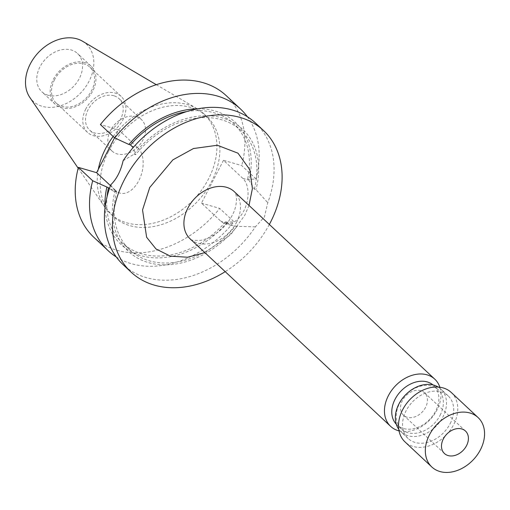 <?xml version="1.0" encoding="UTF-8"?>
<svg xmlns="http://www.w3.org/2000/svg" width="510" height="510" viewBox="0 0 510 510"><rect width="100%" height="100%" fill="white"/><g stroke="black" fill="none" stroke-linecap="round" stroke-linejoin="round"><path stroke-width="0.38" stroke-dasharray="2.55 1.91" d="M399.03 430.893A32.315 24.2 133.1 0 0 437.089 409.855A32.315 24.2 133.1 0 0 439.862 387.237M269.35 224.457A96.938 72.605 -46.9 0 1 225.21 271.664M255.459 122.98A96.938 72.605 -46.9 0 1 267.769 202.712L264.416 216.954L255.363 226.848A96.938 72.605 -46.9 0 1 146.179 277.587A96.938 72.605 -46.9 0 1 123.031 264.588M396.283 424.231A26.928 20.171 133.1 0 0 396.939 424.887A26.928 20.171 133.1 0 0 435.636 411.111A26.928 20.171 133.1 0 0 433.729 385.547A26.928 20.171 133.1 0 0 433.028 384.935M186.679 111.588A81.555 61.079 -46.9 0 1 233.778 123.777A81.555 61.079 -46.9 0 1 247.656 178.927L248.925 180.113L254.318 189.184L255.924 189.65L267.769 202.712M223.495 160.293L201.482 203.12L220.766 221.161A24.773 15.345 -73.8 0 0 224.865 223.533A24.773 15.345 -73.8 0 0 243.767 210.955A24.773 15.345 -73.8 0 0 242.779 178.328L223.495 160.293L241.714 165.584L256.014 178.953L249.288 179.399L247.656 178.927M440.104 415.287A26.928 20.171 133.1 0 0 438.192 389.729A26.928 20.171 133.1 0 0 399.502 403.506A26.928 20.171 133.1 0 0 401.408 429.063A26.928 20.171 133.1 0 0 440.104 415.287M398.763 429.286A29.236 21.898 133.1 0 0 400.949 431.791A29.236 21.898 133.1 0 0 442.96 416.842A29.236 21.898 133.1 0 0 440.889 389.085A29.236 21.898 133.1 0 0 438.237 387.071M197.855 108.783A83.614 62.622 -46.9 0 1 215.22 111.059A83.614 62.622 -46.9 0 1 249.288 179.399M450.183 423.593A29.236 21.898 133.1 0 0 448.111 395.843A29.236 21.898 133.1 0 0 406.1 410.799A29.236 21.898 133.1 0 0 408.172 438.549A29.236 21.898 133.1 0 0 450.183 423.593M108.483 151.515A68.397 51.223 -46.9 0 1 206.767 116.529A68.397 51.223 -46.9 0 1 211.618 181.452A68.397 51.223 -46.9 0 1 113.335 216.444A68.397 51.223 -46.9 0 1 108.483 151.515M113.156 136.489A68.397 51.223 -46.9 0 1 196.981 108.662A68.397 51.223 -46.9 0 1 203.79 113.743A68.397 51.223 -46.9 0 1 208.641 178.672A68.397 51.223 -46.9 0 1 110.358 213.658A68.397 51.223 -46.9 0 1 104.824 207.207A68.397 51.223 -46.9 0 1 98.315 169.358M82.448 41.189A39.047 29.242 -46.9 0 1 89.103 81.154A39.047 29.242 -46.9 0 1 59.275 106.137A39.047 29.242 -46.9 0 1 29.841 97.442M451.267 392.47A33.851 25.353 -46.9 0 1 453.664 424.607A33.851 25.353 -46.9 0 1 405.023 441.921M48.042 95.223A26.157 19.59 -46.9 0 1 41.801 91.717A26.157 19.59 -46.9 0 1 42.368 62.896A26.157 19.59 -46.9 0 1 71.285 49.999A26.157 19.59 -46.9 0 1 77.533 53.505A26.157 19.59 -46.9 0 1 76.965 82.32A26.157 19.59 -46.9 0 1 48.042 95.223M84.692 62.532A26.157 19.59 133.1 0 0 55.768 75.429A26.157 19.59 133.1 0 0 55.201 104.25A26.157 19.59 133.1 0 0 61.449 107.757A26.157 19.59 133.1 0 0 90.372 94.86A26.157 19.59 133.1 0 0 90.939 66.039A26.157 19.59 133.1 0 0 84.692 62.532M425.595 407.331A15.389 11.526 -46.9 0 1 403.486 415.204A15.389 11.526 -46.9 0 1 402.39 400.599A15.389 11.526 -46.9 0 1 424.505 392.725A15.389 11.526 -46.9 0 1 425.595 407.331M54.506 79.758A24.62 18.436 133.1 0 0 56.253 103.128A24.62 18.436 133.1 0 0 91.634 90.531A24.62 18.436 133.1 0 0 89.887 67.161A24.62 18.436 133.1 0 0 54.506 79.758M85.788 109.006A24.62 18.436 133.1 0 0 87.529 132.377A24.62 18.436 133.1 0 0 122.91 119.78A24.62 18.436 133.1 0 0 121.163 96.409A24.62 18.436 133.1 0 0 85.788 109.006M113.915 95.772A21.541 16.135 133.1 0 0 90.098 106.392A21.541 16.135 133.1 0 0 89.632 130.126A21.541 16.135 133.1 0 0 94.777 133.014A21.541 16.135 133.1 0 0 118.594 122.394A21.541 16.135 133.1 0 0 119.059 98.659A21.541 16.135 133.1 0 0 113.915 95.772M136.259 116.662A21.541 16.135 133.1 0 0 112.442 127.29A21.541 16.135 133.1 0 0 111.977 151.017A21.541 16.135 133.1 0 0 117.115 153.905A21.541 16.135 133.1 0 0 140.932 143.284A21.541 16.135 133.1 0 0 141.404 119.55A21.541 16.135 133.1 0 0 136.259 116.662M255.363 226.848L237.061 226.351L231.279 225.394L225.643 221.761A81.555 61.079 -46.9 0 1 122.368 242.907A81.555 61.079 -46.9 0 1 107.062 196.732M123.12 160.72L133.977 154.256A83.614 62.622 -46.9 0 1 222.666 118.02A83.614 62.622 -46.9 0 1 255.924 189.65M114.54 137.783L118.62 129.846L137.91 147.887A24.773 15.345 106.2 0 1 140.422 177.136A24.773 15.345 106.2 0 1 119.997 193.092A24.773 15.345 106.2 0 1 115.897 190.715L109.752 188.936L113.583 191.231L116.726 191.422L115.113 190.95L110.715 184.862M133.977 154.256L135.583 154.721L133.11 147.632M237.061 226.351A83.614 62.622 -46.9 0 1 148.372 262.586A83.614 62.622 -46.9 0 1 115.113 190.95M254.318 189.184A81.555 61.079 133.1 0 0 241.224 130.738A81.555 61.079 133.1 0 0 135.583 154.721M116.726 191.422A81.555 61.079 133.1 0 0 129.814 249.868A81.555 61.079 133.1 0 0 235.454 225.885M109.395 188.598L109.752 188.936M110.441 185.614L115.897 190.715M118.62 129.846L100.4 124.561M225.643 221.761L227.275 222.232L234.001 221.786L219.702 208.411L201.482 203.12M247.356 116.72A96.938 72.605 -46.9 0 1 256.014 178.953M226.261 95.682A96.938 72.605 -46.9 0 1 241.714 165.584M93.84 237.29A96.938 72.605 133.1 0 0 219.702 208.411M227.275 222.232A83.614 62.622 -46.9 0 1 150.265 257.486A83.614 62.622 -46.9 0 1 105.009 208.067M116.242 256.925A96.938 72.605 133.1 0 0 234.001 221.786M236.544 222.309A32.315 24.2 133.1 0 0 234.249 191.632C235.263 192.174 236.034 194.259 236.557 197.886C236.532 204.376 235.135 210.075 232.375 214.978C226.631 226.351 214.755 237.386 200.863 240.312C192.85 240.567 189.267 240.076 190.109 238.839A32.315 24.2 133.1 0 0 236.544 222.309M242.779 178.328L248.925 180.113M248.995 205.422L244.851 215.112L230.769 234.664L204.854 252.628M226.912 222.94L220.766 221.161M131.765 146.102L137.91 147.887M438.192 389.729L433.729 385.547M448.111 395.843L440.889 389.085M206.767 116.529L203.79 113.743M156.277 84.679L196.981 108.662M55.201 104.25L41.801 91.717M444.439 453.505L403.486 415.204M87.529 132.377L56.253 103.128M111.977 151.017L89.632 130.126M231.279 225.394L224.865 223.533M113.583 191.231L119.997 193.092M401.408 429.063L396.939 424.887M241.224 130.738L233.778 123.777M129.814 249.868L122.368 242.907M408.172 438.549L400.949 431.791M113.335 216.444L110.358 213.658M78.177 168.198L104.824 207.207M90.939 66.039L77.533 53.505M465.464 431.026L424.505 392.725M121.163 96.409L89.887 67.161M141.404 119.55L119.059 98.659"/><path stroke-width="0.76" d="M439.862 387.237A32.315 24.2 133.1 0 0 434.8 379.179A32.315 24.2 133.1 0 0 388.365 395.709A32.315 24.2 133.1 0 0 390.654 426.379A32.315 24.2 133.1 0 0 399.03 430.893M225.21 271.664A96.938 72.605 -46.9 0 1 154.218 285.103A96.938 72.605 -46.9 0 1 131.07 272.11A96.938 72.605 -46.9 0 1 133.174 165.31A96.938 72.605 -46.9 0 1 240.35 117.51A96.938 72.605 -46.9 0 1 263.498 130.503A96.938 72.605 -46.9 0 1 269.35 224.457M131.07 272.11L123.031 264.588A96.938 72.605 -46.9 0 1 110.715 184.862C116.618 179.118 120.749 171.073 123.12 160.72A96.938 72.605 -46.9 0 1 232.311 109.988A96.938 72.605 -46.9 0 1 255.459 122.98L263.498 130.503M433.028 384.935A26.928 20.171 133.1 0 0 395.033 399.324A26.928 20.171 133.1 0 0 396.283 424.231M438.237 387.071A29.236 21.898 133.1 0 0 398.877 404.041A29.236 21.898 133.1 0 0 398.763 429.286M114.699 137.929A96.938 72.605 -46.9 0 1 217.419 96.058A96.938 72.605 -46.9 0 1 240.561 109.051L226.261 95.682A96.938 72.605 -46.9 0 0 100.4 124.561L114.699 137.929L128.871 144.445A83.614 62.622 -46.9 0 1 197.855 108.783M98.315 169.358A68.397 51.223 -46.9 0 1 105.506 148.729A68.397 51.223 -46.9 0 1 113.156 136.489M78.177 168.198L29.841 97.442A39.047 29.242 -46.9 0 1 30.23 64.062A39.047 29.242 -46.9 0 1 82.448 41.189L156.277 84.679M480.471 449.673A33.851 25.353 133.1 0 0 478.074 417.543A33.851 25.353 133.1 0 0 429.433 434.858A33.851 25.353 133.1 0 0 431.83 466.994A33.851 25.353 133.1 0 0 480.471 449.673M431.83 466.994L405.023 441.921A33.851 25.353 -46.9 0 1 402.619 409.785A33.851 25.353 -46.9 0 1 451.267 392.47L478.074 417.543M466.554 445.632A15.389 11.526 -46.9 0 1 444.439 453.505A15.389 11.526 -46.9 0 1 443.349 438.9A15.389 11.526 -46.9 0 1 465.464 431.026A15.389 11.526 -46.9 0 1 466.554 445.632M133.11 147.632L130.503 144.916A81.555 61.079 -46.9 0 1 186.679 111.588M107.062 196.732A81.555 61.079 -46.9 0 1 108.49 187.75L109.395 188.598M108.49 187.75L92.686 180.763L78.387 167.388L96.607 172.68L110.441 185.614M96.607 172.68L114.54 137.783M128.871 144.445L130.503 144.916M240.561 109.051A96.938 72.605 -46.9 0 1 247.356 116.72M78.387 167.388A96.938 72.605 133.1 0 0 93.84 237.29L108.139 250.659A96.938 72.605 133.1 0 0 116.242 256.925M105.009 208.067A83.614 62.622 -46.9 0 1 106.858 187.278M92.686 180.763A96.938 72.605 133.1 0 0 108.139 250.659M434.8 379.179L234.249 191.632A32.315 24.2 133.1 0 0 187.82 208.163A32.315 24.2 133.1 0 0 190.109 238.833L390.654 426.379M204.854 252.628L187.584 257.238L170.34 256.141L156.028 248.982L146.625 237.258L142.545 209.941L149.723 187.501L172.864 159.866L193.456 148.537L217.343 145.261L237.985 153.185L249.804 169.639L252.405 188.553L248.995 205.422"/></g></svg>
